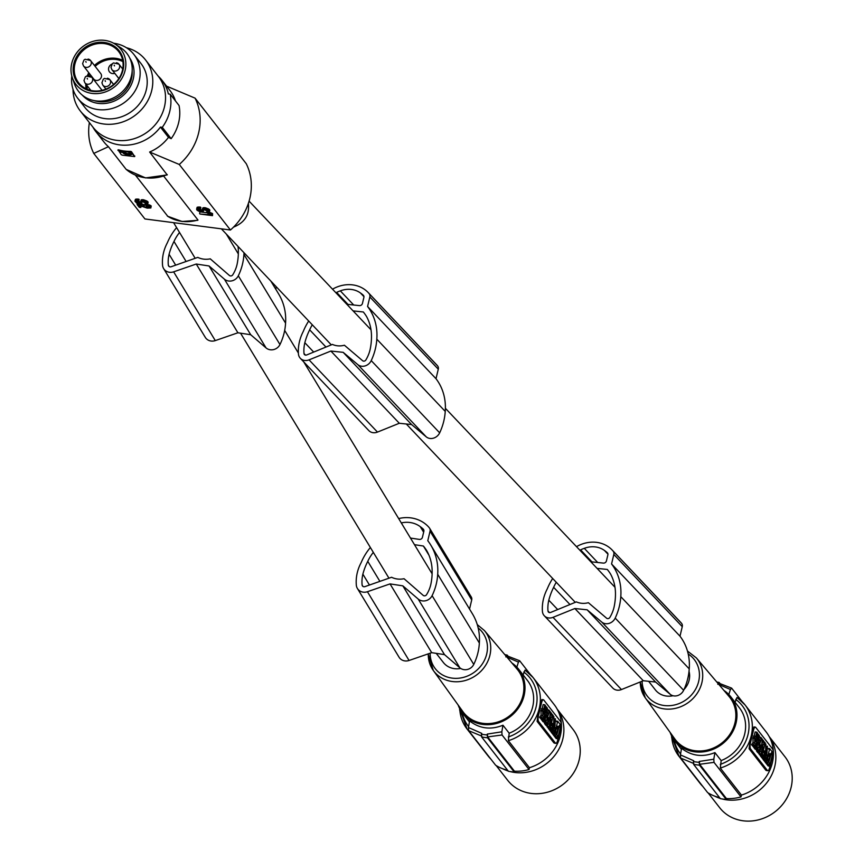 <?xml version="1.0" encoding="UTF-8"?>
<svg xmlns="http://www.w3.org/2000/svg" width="864" height="864" viewBox="0 0 864 864"><rect width="100%" height="100%" fill="white"/><g stroke="black" fill="none" stroke-linecap="round" stroke-linejoin="round"><path stroke-width="1.3" d="M118.098 149.915L121.273 154.732L122.418 155.185L134.665 156.568L131.317 152.215L124.416 151.027A41.85 37.627 142 0 1 118.681 149.839L118.012 150.293M126.274 169.452L145.541 177.919L167.195 174.906L149.623 152.021A41.85 37.627 142 0 0 158.436 147.096A41.85 37.627 142 0 0 168.48 137.365L160.445 127.084A41.85 37.627 142 0 1 119.621 144.882A41.85 37.627 142 0 1 95.915 131.684A41.85 37.627 142 0 1 92.891 127.094M89.392 122.602A57.888 52.045 142 0 0 93.755 153.414L108.432 146.696A41.85 37.627 142 0 1 103.939 141.966L95.915 131.684M108.432 146.696L126.155 169.366M118.584 150.271L124.416 151.027A41.85 37.627 142 0 0 130.27 151.34L131.447 151.654L134.622 156.46M125.766 152.744L124.74 153.004A41.85 37.627 142 0 1 121.608 152.345L125.766 152.744M131.825 154.138L127.796 155.347L131.749 154.472L123.314 153.317L127.796 155.347L123.833 153.144M128.66 153.403L131.101 153.706L129.341 152.15L120.269 150.973L120.69 152.28M131.155 153.284L130.68 153.533A41.85 37.627 142 0 1 129.384 153.49L128.671 153.317M126.176 153.263L128.196 153.727M120.02 150.962L120.776 151.934M167.119 174.938L166.093 175.09M135.432 175.165L167.821 216.356M171.148 138.672A43.632 39.236 -38 0 0 179.042 105.516L170.186 94.165A43.632 39.236 142 0 1 162.281 127.321L171.148 138.672L168.48 137.365M160.445 127.084L162.281 127.321M170.186 94.165L168.35 93.928A41.85 37.627 -38 0 0 161.892 80.158A41.85 37.627 -38 0 0 158.166 76.118M175.489 100.969A41.85 37.627 -38 0 0 169.916 90.439L161.892 80.158M163.728 176.18L197.986 220.05L196.452 220.417M198.191 209.93L198.256 209.293L200.47 209.25L200.07 208.732L196.614 209.174L197.035 210.254L199.271 211.475L202.975 212.09L203.526 210.136L204.433 209.812L207.587 211.151L207.803 211.972L206.68 212.144L207.079 212.674L209.412 212.22L208.159 210.611L205.168 209.488L202.36 209.682L201.755 211.604L198.882 210.632L198.353 209.261M198.396 210.19L198.634 209.185M201.172 211.583L201.56 209.92L199.595 209.174M200.653 211.464L201.042 209.801M199.908 211.226L200.308 209.574M166.547 86.13L195.07 98.15L246.251 163.696A57.888 52.045 142 0 1 249.836 198.342A57.888 52.045 142 0 1 230.45 230.008L144.936 218.959L93.755 153.414M198.882 210.632L199.228 209.164M199.444 210.989L199.832 209.326M209.542 212.209L209.142 213.862L207.889 213.7L208.656 214.693L199.994 214.034L212.512 215.654L212.576 213.581L209.412 212.188M208.084 212.911L199.984 211.864L199.584 213.516M146.275 205.535L141.556 203.828M150.887 207.954L147.204 208.127L139.234 205.47L140.821 207.49L139.244 207.295L137.106 204.541L147.604 207.716L149.234 207.652L146.632 206.474L146.189 205.902L147.625 206.129L150.887 207.954L150.984 205.751L147.636 204.401M145.681 204.174L145.908 203.213L146.102 204.001L144.979 204.185L145.379 204.703L147.593 204.476L148.046 201.982L143.37 199.746L141.059 200.048L140.4 203.126M140.292 203.569L136.696 202.23L136.555 201.323L138.78 201.28L139.169 199.627L136.728 199.033L135.421 199.325L134.914 201.204L136.728 203.159L141.275 204.12L141.836 202.165L142.733 201.841L145.886 203.18M140.054 203.634L140.443 201.982L137.894 201.204M202.176 209.941L201.56 209.92M209.412 212.22L209.498 209.639L205.567 207.824L202.748 208.019L202.133 210.114M200.47 209.25L200.869 207.598L199.411 206.982L197.111 207.295L196.614 209.174M149.623 152.021L179.269 164.462L230.45 230.008M195.07 98.15A57.888 52.045 142 0 1 198.655 132.786A57.888 52.045 142 0 1 179.269 164.462M212.512 215.654L212.576 213.581M207.889 213.7L208.127 212.706M209.142 213.862L209.617 212.317M212.188 215.233L209.228 213.97M209.585 214.25L209.974 212.587M209.866 214.423L210.254 212.771M210.341 214.672L210.73 213.019M210.924 214.888L211.324 213.235M211.669 215.125L212.069 213.462M137.106 204.541L137.365 203.429M138.056 204.671L138.283 203.731M139.212 204.908L139.428 203.99M140.476 205.254L140.746 204.152M141.642 205.643L142.031 203.99M142.949 206.086L143.348 204.433M143.975 206.496L144.364 204.844M146.534 207.436L146.761 206.485M147.085 207.608L147.334 206.572M147.604 207.716L147.852 206.69M148.208 207.792L148.424 206.874M148.662 207.803L148.835 207.079M146.189 205.902L146.47 204.725M146.815 205.988L147.128 204.66M147.625 206.129L148.014 204.476M148.738 206.464L149.126 204.811M149.515 206.744L149.915 205.092M150.239 207.122L150.628 205.47M150.595 207.403L150.984 205.751M150.833 207.716L151.232 206.064M140.821 207.49L141.178 205.978M147.712 204.25L147.02 203.008L143.478 201.517L141.232 201.366L140.443 202.144M140.659 201.712L141.059 200.048M141.232 201.366L141.631 199.714M141.89 201.312L142.279 199.649M142.646 201.355L143.035 199.703M142.97 201.409L143.37 199.746M143.478 201.517L143.867 199.865M144.029 201.679L144.418 200.027M144.958 201.992L145.357 200.329M145.973 202.392L146.372 200.74M146.459 202.651L146.848 200.988M147.02 203.008L147.409 201.344M147.409 203.332L147.809 201.668M147.658 203.645L148.046 201.982M147.733 203.926L148.133 202.273M144.979 204.185L145.325 202.738M141.718 203.245L142.009 202.014M138.78 201.28L137.322 200.675L134.914 201.204M135.022 200.988L135.421 199.325M135.454 200.804L135.842 199.152M136.328 200.686L136.728 199.033M137.322 200.675L137.722 199.012M138.37 200.761L138.769 199.109M136.501 201.971L136.663 201.29M136.696 202.23L136.944 201.215M137.182 202.662L137.527 201.193M137.743 203.018L138.143 201.355M138.218 203.256L138.607 201.604M138.953 203.494L139.352 201.841M139.471 203.612L139.871 201.949M205.168 209.488L205.567 207.824M204.671 209.38L205.06 207.716M201.755 211.604L202.144 209.952M202.36 209.682L202.748 208.019M202.932 209.336L203.332 207.673M203.58 209.282L203.98 207.619M204.336 209.326L204.736 207.673M205.718 209.65L206.118 207.997M206.658 209.952L207.047 208.3M207.673 210.362L208.073 208.71M208.159 210.611L208.548 208.958M208.721 210.978L209.11 209.315M209.11 211.302L209.498 209.639M209.347 211.615L209.747 209.952M209.434 211.896L209.833 210.244M206.68 212.144L207.014 210.708M207.382 212.144L207.608 211.183M203.418 211.216L203.71 209.984M196.722 208.958L197.111 207.295M197.143 208.775L197.543 207.112M198.029 208.656L198.418 207.004M199.022 208.645L199.411 206.982M200.07 208.732L200.459 207.068M248.357 203.483C249.707 214.693 244.76 222.577 233.518 227.135M238.054 246.456A48.751 44.842 148.8 0 1 238.356 251.24A64.962 59.746 148.8 0 1 238.27 255.355A64.962 59.746 148.8 0 1 237.028 264.589A33.761 31.05 148.8 0 1 232.74 274.838A2.225 2.052 148.8 0 1 229.37 275.454L210.265 258.844A19.591 18.014 148.8 0 1 203.159 259.06A19.591 18.014 148.8 0 1 197.791 257.386L171.104 266.76A2.225 2.052 -31.2 0 1 168.329 265.14A36.342 33.426 148.8 0 1 169.085 254.264A64.962 59.746 148.8 0 1 172.174 245.322A64.962 59.746 148.8 0 1 173.988 241.466A42.638 39.215 148.8 0 1 179.539 232.481M414.472 544.676L423.392 546.026A54.13 49.788 148.8 0 1 426.784 550.735A48.751 44.842 148.8 0 1 432.14 571.126A64.962 59.746 148.8 0 1 432.054 575.24A64.962 59.746 148.8 0 1 430.812 584.474A33.761 31.05 148.8 0 1 426.524 594.724A2.225 2.052 148.8 0 1 423.155 595.339L404.05 578.718A19.591 18.014 148.8 0 1 396.943 578.945A19.591 18.014 148.8 0 1 391.576 577.271L364.889 586.634A2.225 2.052 -31.2 0 1 362.113 585.025A36.342 33.426 148.8 0 1 362.869 574.15A64.962 59.746 148.8 0 1 365.958 565.196A64.962 59.746 148.8 0 1 367.772 561.341A42.638 39.215 148.8 0 1 373.324 552.366M113.659 43.243A35.618 32.022 142 0 1 133.931 54.486L140.994 63.536A35.618 32.022 142 0 1 146.783 76.756A35.618 32.022 142 0 1 125.842 114.966A35.618 32.022 142 0 1 84.845 107.384L77.782 98.334A35.618 32.022 142 0 1 71.993 85.115A35.618 32.022 142 0 1 71.788 75.935M126.414 47.725A41.407 37.228 142 0 1 145.562 59.972A41.407 37.228 142 0 1 152.291 75.341A41.407 37.228 142 0 1 127.948 119.761A41.407 37.228 142 0 1 80.287 110.948A41.407 37.228 142 0 1 73.559 95.58A41.407 37.228 142 0 1 73.04 89.402M133.931 54.486A35.618 32.022 142 0 1 139.72 67.705A35.618 32.022 142 0 1 118.778 105.916A35.618 32.022 142 0 1 77.782 98.334M129.762 58.126A30.154 27.119 142 0 1 133.672 67.954A30.154 27.119 142 0 1 116.77 99.878A30.154 27.119 142 0 1 82.318 95.17M132.17 70.87A28.274 25.423 142 0 1 131.501 78.743A28.274 25.423 142 0 1 94.1 100.602M145.562 59.972L158.296 76.291A41.407 37.228 142 0 1 165.024 91.649A41.407 37.228 142 0 1 146.61 132.57A41.407 37.228 142 0 1 102.33 135.464A41.407 37.228 142 0 1 93.02 127.256L80.287 110.948M115.279 44.215L120.787 47.812A30.726 27.626 142 0 1 131.922 73.386A30.726 27.626 142 0 1 113.562 97.837A30.726 27.626 142 0 1 74.498 83.97L72.338 77.749A28.501 25.618 142 0 1 88.29 43.2A28.501 25.618 142 0 1 115.279 44.215A28.501 25.618 142 0 1 125.604 67.921A28.501 25.618 142 0 1 108.572 90.612A28.501 25.618 142 0 1 72.338 77.749M89.089 45.047A26.266 23.62 -38 0 0 74.93 78.322A26.266 23.62 -38 0 0 107.784 88.754A26.266 23.62 -38 0 0 121.943 55.49A26.266 23.62 -38 0 0 89.089 45.047M89.64 46.105A25.38 22.82 -38 0 0 78.667 82.836A25.38 22.82 -38 0 0 107.708 88.322A25.38 22.82 -38 0 0 118.681 51.592A25.38 22.82 -38 0 0 89.64 46.105M112.072 64.012A5.346 4.806 -38 0 0 108.68 67.943A5.346 4.806 -38 0 0 109.48 71.874A5.346 4.806 -38 0 0 114.793 73.354M83.527 65.977A4.45 4.007 -38 0 0 88.614 66.938A4.45 4.007 -38 0 0 90.547 60.491L85.126 59.26L83.981 60.048L82.609 63.623L83.527 65.977L93.722 79.034A4.45 4.007 -38 0 0 100.775 78.268A4.45 4.007 -38 0 0 100.742 73.548L90.547 60.491A4.45 4.007 -38 0 0 88.02 59.087M305.532 355.126L303.998 353.506A36.342 31.763 136.5 0 1 304.83 342.716A64.962 56.786 136.5 0 1 307.876 333.72A64.962 56.786 136.5 0 1 309.658 329.821L325.976 347.047M309.658 329.821A42.638 37.271 136.5 0 1 312.293 324.799M303.998 353.506A2.225 1.944 -43.5 0 0 306.655 354.964L332.413 344.412A19.591 17.129 136.5 0 0 337.554 345.805A19.591 17.129 136.5 0 0 344.401 345.233L362.632 360.731A2.225 1.944 136.5 0 0 365.872 359.953A33.761 29.516 136.5 0 0 370.094 349.618A64.962 56.786 136.5 0 0 371.369 340.427A64.962 56.786 136.5 0 0 371.488 336.355A48.751 42.617 136.5 0 0 366.52 316.472A54.13 47.315 136.5 0 0 363.312 311.98L353.106 310.9M648.648 681.296L655.333 689.861A19.591 17.615 -38 0 0 661.154 694.505A19.591 17.615 -38 0 0 666.425 696.038A19.591 17.615 -38 0 0 673.013 695.736M597.089 568.382L607.284 569.452A54.13 47.315 136.5 0 1 610.502 573.944A48.751 42.617 136.5 0 1 615.47 593.827A64.962 56.786 136.5 0 1 615.352 597.91A64.962 56.786 136.5 0 1 614.066 607.09A33.761 29.516 136.5 0 1 609.854 617.425A2.225 1.944 136.5 0 1 606.604 618.203L588.384 602.705A19.591 17.129 136.5 0 1 581.537 603.277A19.591 17.129 136.5 0 1 576.385 601.884L550.638 612.446A2.225 1.944 -43.5 0 1 547.981 610.978A36.342 31.763 136.5 0 1 548.802 600.199A64.962 56.786 136.5 0 1 551.858 591.203A64.962 56.786 136.5 0 1 553.64 587.304A42.638 37.271 136.5 0 1 556.265 582.271M576.536 546.696A37.4 32.692 136.5 0 1 577.638 546.026A32.152 28.102 136.5 0 1 612.23 550.098A32.152 28.102 136.5 0 1 612.511 550.39A37.4 32.692 136.5 0 1 612.954 550.93A4.45 3.888 136.5 0 1 612.976 550.962A4.45 3.888 136.5 0 1 613.829 554.45L611.561 563.976L679.99 636.185A56.992 49.82 136.5 0 1 689.278 668.131A56.992 49.82 136.5 0 1 689.224 668.876A58.45 51.084 136.5 0 1 689.213 669.006A58.45 51.084 136.5 0 1 683.64 690.304A8.91 7.787 136.5 0 1 670.216 694.31L655.582 682.031L643.28 680.735L574.852 608.515L553.014 617.339A8.91 7.787 -43.5 0 1 544.32 615.794A8.91 7.787 -43.5 0 1 542.419 611.377A42.52 37.174 136.5 0 1 545.659 592.304A42.52 37.174 136.5 0 1 547.258 588.892A56.992 49.82 136.5 0 1 547.56 588.179A56.992 49.82 136.5 0 1 552.679 578.48M544.32 615.794L612.76 688.014A8.91 7.787 -43.5 0 0 621.454 689.558L643.28 680.735M680.389 622.037A32.152 28.102 136.5 0 1 680.67 622.318A32.152 28.102 136.5 0 1 680.94 622.609A37.4 32.692 136.5 0 1 681.383 623.149A4.45 3.888 136.5 0 1 681.415 623.182A4.45 3.888 136.5 0 1 682.258 626.67L679.99 636.185M579.949 550.292A2.668 2.333 136.5 0 1 580.597 549.871A32.983 28.836 136.5 0 1 584.291 548.338A23.771 20.779 136.5 0 1 604.454 550.465A32.983 28.836 136.5 0 1 607.252 552.69A2.668 2.333 136.5 0 1 607.867 554.893L606.442 560.866A2.668 2.333 136.5 0 1 603.407 563.101L590.825 561.773M611.561 563.976A56.992 49.82 136.5 0 1 620.838 595.922A56.992 49.82 136.5 0 1 620.784 596.657A58.45 51.084 136.5 0 1 620.784 596.786A58.45 51.084 136.5 0 1 615.211 618.095A8.91 7.787 136.5 0 1 601.787 622.091L587.142 609.811L574.852 608.515M553.64 587.304L569.959 604.519M548.802 600.199L557.68 609.552M587.142 609.811L655.582 682.031M612.511 550.39L680.94 622.609M613.008 550.994L681.383 623.149M620.784 596.657L689.224 668.876M604.454 550.465L607.932 554.148M584.291 548.338L597.704 562.496M332.554 289.213A37.4 32.692 136.5 0 1 333.655 288.554A32.152 28.102 136.5 0 1 368.258 292.626A32.152 28.102 136.5 0 1 368.528 292.918A37.4 32.692 136.5 0 1 368.971 293.458A4.45 3.888 136.5 0 1 369.004 293.49A4.45 3.888 136.5 0 1 369.846 296.978L367.578 306.493A56.992 49.82 136.5 0 1 376.866 338.44A56.992 49.82 136.5 0 1 376.812 339.185A58.45 51.084 136.5 0 1 376.801 339.314A58.45 51.084 136.5 0 1 371.228 360.612A8.91 7.787 136.5 0 1 357.804 364.619L343.17 352.339L330.869 351.043L309.042 359.867A8.91 7.787 -43.5 0 1 300.348 358.322A8.91 7.787 -43.5 0 1 298.436 353.905A42.52 37.174 136.5 0 1 301.687 334.832A42.52 37.174 136.5 0 1 303.286 331.42A56.992 49.82 136.5 0 1 303.577 330.707A56.992 49.82 136.5 0 1 308.707 321.008M346.842 304.29L359.424 305.618A2.668 2.333 136.5 0 0 362.459 303.394L363.884 297.41A2.668 2.333 136.5 0 0 363.28 295.218L363.474 295.434M335.966 292.82A2.668 2.333 136.5 0 1 336.614 292.399A32.983 28.836 136.5 0 1 340.319 290.866A23.771 20.779 136.5 0 1 360.472 292.993A32.983 28.836 136.5 0 1 363.28 295.218M436.417 364.554A32.152 28.102 136.5 0 1 436.687 364.846A32.152 28.102 136.5 0 1 436.957 365.137A37.4 32.692 136.5 0 1 437.4 365.677A4.45 3.888 136.5 0 1 437.432 365.71A4.45 3.888 136.5 0 1 438.275 369.198L436.007 378.713A56.992 49.82 136.5 0 1 445.295 410.659A56.992 49.82 136.5 0 1 445.241 411.404A58.45 51.084 136.5 0 1 445.23 411.534A58.45 51.084 136.5 0 1 439.668 432.832A8.91 7.787 136.5 0 1 426.233 436.838L411.599 424.559L399.308 423.263L330.869 351.043M343.17 352.339L411.599 424.559M399.308 423.263L377.471 432.086L309.042 359.867M300.348 358.322L368.777 430.542A8.91 7.787 -43.5 0 0 377.471 432.086M360.472 292.993L363.949 296.676M340.319 290.866L353.722 305.024M368.528 292.918L436.957 365.137M369.025 293.512L437.411 365.677M367.578 306.493L436.007 378.713M376.812 339.185L445.241 411.404M304.83 342.716L313.697 352.08M244.004 252.731A56.992 52.423 148.8 0 1 243.961 253.627A56.992 52.423 148.8 0 1 243.918 254.383A58.45 53.752 148.8 0 1 243.907 254.513A58.45 53.752 148.8 0 1 238.313 275.789A8.91 8.186 148.8 0 1 224.392 279.148L209.056 265.972L196.258 264.028L173.632 271.836A8.91 8.186 -31.2 0 1 163.62 268.574A8.91 8.186 -31.2 0 1 162.551 265.259A42.52 39.107 148.8 0 1 165.748 246.121A42.52 39.107 148.8 0 1 167.368 242.752A56.992 52.423 148.8 0 1 167.67 242.039A56.992 52.423 148.8 0 1 176.591 227.61M270.821 281.038L278.64 293.944A56.992 52.423 148.8 0 1 285.617 322.391A56.992 52.423 148.8 0 1 285.563 323.136A58.45 53.752 148.8 0 1 285.563 323.266A58.45 53.752 148.8 0 1 279.968 344.542A8.91 8.186 148.8 0 1 266.047 347.911L250.7 334.724L237.902 332.78L215.287 340.6L173.632 271.836M163.62 268.574L205.276 337.338A8.91 8.186 -31.2 0 0 215.287 340.6M276.307 286.826L275.756 289.17M173.988 241.466L186.116 261.49M169.085 254.264L175.684 265.151M209.056 265.972L250.7 334.724M237.902 332.78L196.258 264.028M398.66 518.573A32.152 29.57 148.8 0 1 428.641 526.997A37.4 34.398 148.8 0 1 429.106 527.569A4.45 4.093 148.8 0 1 430.056 531.176L427.788 540.702A56.992 52.423 148.8 0 1 430.769 545.065L472.424 613.818A56.992 52.423 148.8 0 1 479.401 642.265A56.992 52.423 148.8 0 1 479.347 643.021A58.45 53.752 148.8 0 1 479.347 643.151A58.45 53.752 148.8 0 1 473.753 664.427A8.91 8.186 148.8 0 1 459.832 667.786L444.485 654.61L431.687 652.666L390.031 583.902L367.416 591.721A8.91 8.186 -31.2 0 1 357.404 588.46A8.91 8.186 -31.2 0 1 356.324 585.144A42.52 39.107 148.8 0 1 359.521 565.996A42.52 39.107 148.8 0 1 361.152 562.626A56.992 52.423 148.8 0 1 361.454 561.924A56.992 52.423 148.8 0 1 370.375 547.495M357.404 588.46L399.06 657.212A8.91 8.186 -31.2 0 0 409.072 660.474L431.687 652.666M470.761 596.333A4.45 4.093 148.8 0 1 471.712 599.94L469.541 609.055M401.306 522.925A23.771 21.859 148.8 0 1 420.26 526.662A32.983 30.337 148.8 0 1 423.198 529.06A2.668 2.462 148.8 0 1 423.857 531.317L422.431 537.3A2.668 2.462 148.8 0 1 419.299 539.395L410.465 538.056M430.769 545.065A56.992 52.423 148.8 0 1 437.746 573.512A56.992 52.423 148.8 0 1 437.692 574.258A58.45 53.752 148.8 0 1 437.692 574.387A58.45 53.752 148.8 0 1 432.097 595.663A8.91 8.186 148.8 0 1 418.176 599.033L402.829 585.846L390.031 583.902M423.392 546.026L428.944 555.185M367.772 561.341L379.901 581.364M362.869 574.15L369.457 585.036M402.829 585.846L444.485 654.61M437.692 574.258L479.347 643.021M420.26 526.662L423.641 532.235M243.918 254.383L285.563 323.136M436.234 653.357L443.351 662.483A19.591 17.615 -38 0 0 449.183 667.127A19.591 17.615 -38 0 0 454.453 668.66A19.591 17.615 -38 0 0 460.685 668.434M718.924 684.536L730.426 689.483L731.689 688.208L742.306 701.806M731.581 688.111L718.729 683.122L731.581 688.111M718.945 683.262L717.79 684.288M684.018 689.504A19.591 17.615 -38 0 0 689.018 671.317M687.452 651.035L696.384 657.936L729.14 696.589A34.463 30.985 142 0 1 734.972 722.833A34.463 30.985 142 0 1 708.361 749.79A34.463 30.985 142 0 1 674.849 738.979L645.278 697.842A32.443 29.171 142 0 1 640.235 681.966M670.118 732.402A35.618 32.022 -38 0 0 674.6 740.588A35.618 32.022 -38 0 0 709.15 750.676A35.618 32.022 -38 0 0 736.063 722.974A35.618 32.022 -38 0 0 730.75 696.74A35.618 32.022 -38 0 0 723.902 690.412M699.505 765.191L693.662 764.435L693.414 761.638L699.257 762.394L699.505 765.191L726.214 799.394L726.419 798.563A43.632 39.236 -38 0 0 740.999 796.91L741.442 795.085L720.328 768.053L721.159 760.59A35.618 32.022 -38 0 0 744.692 734.033A35.618 32.022 -38 0 0 739.39 707.8L730.75 696.74M728.816 694.516A178.103 58.288 -82.6 0 1 730.426 689.483M735.059 702.259L737.014 697.453L745.016 704.884A41.85 37.627 -38 0 0 737.122 697.55M740.999 796.91L714.02 762.361L713.815 759.197A178.103 58.288 -82.6 0 1 714.928 752.609L721.159 760.59M741.442 795.085A41.85 37.627 -38 0 0 772.373 762.75A41.85 37.627 -38 0 0 766.13 731.916L745.016 704.884A41.85 37.627 -38 0 1 751.259 735.707A41.85 37.627 -38 0 1 720.328 768.053M753.559 730.004L751.972 736.636A41.85 37.627 -38 0 0 752.987 729.929L753.559 730.004A4.45 1.458 -82.6 0 1 755.33 727.121A4.45 1.458 -82.6 0 1 755.741 727.391L772.535 748.904A4.45 1.458 97.4 0 1 773.021 752.987M752.987 729.929L753.851 726.937L755.33 727.121M749.822 743.191L749.077 748.742L750.611 748.948A4.45 1.458 97.4 0 1 750.395 743.267L751.972 736.636A41.85 37.627 -38 0 1 749.822 743.191L750.395 743.267M769.986 766.184L769.586 767.837A4.45 1.458 -82.6 0 1 767.815 770.72A4.45 1.458 -82.6 0 1 767.405 770.45L765.871 770.256L749.077 748.742M767.405 770.45L750.611 748.948M765.871 770.256L766.984 770.396M756.907 741.388L756.972 740.696M757.966 742.954L756.648 749.293L754.985 749.077L757.372 750.222L758.02 747.511L758.128 751.183L758.851 752.112L757.177 751.896L756.432 750.103M760.255 755.827L762.642 756.972L760.979 756.756L760.482 754.844M761.616 757.566L764.003 758.711L762.34 758.495L761.778 756.853M764.273 760.979L763.074 759.445L764.748 759.661L765.947 761.195L764.273 760.979M762.793 758.549L763.074 759.445M759.218 754.51L760.892 754.726L758.992 752.296L757.328 752.08L759.942 754.596M756.335 740.642L757.188 741.733L755.557 743.915L755.622 747.976L754.736 745.016L754.045 745.956L752.371 745.74L751.518 744.649L753.041 742.608L752.965 738.256L754.639 738.472L755.525 741.733L756.335 740.642L755.503 740.534M755.622 747.976L753.948 747.76L753.084 745.826M756.508 749.11L755.752 748.148L757.253 741.83L758.009 742.792L756.508 749.11L754.834 748.894L754.121 747.781M766.346 753.872L766.519 753.149M766.498 761.897L769.802 766.141L768.139 765.925L768.614 765.385L768.139 765.925L764.824 761.681L766.498 761.897L769.651 748.634L768.593 749.099M764.77 760.471L764.824 761.681M753.678 738.353L753.505 735.998L755.179 736.214L754.79 737.845L753.116 737.629M754.132 736.085L755.114 731.938L756.788 732.154L757.512 733.082L756.389 737.77L757.242 738.763M758.732 735.134L758.495 742.586L759.24 743.548L758.527 743.461M759.791 737.219L760.849 737.359L760.45 738.31L759.758 737.435L759.154 735.188M757.782 742.489L758.495 742.586M760.849 737.359L761.594 738.32L759.24 743.548M759.391 740.869L759.586 739.044L759.391 740.869M758.905 744.779L760.352 745.794L758.851 752.112M759.629 744.865L758.981 747.576L758.873 743.904L758.149 742.975M756.648 749.293L757.372 750.222M758.128 751.183L756.454 750.967M761.918 756.043L763.42 749.725L762.793 749.65M762.998 755.471L763.808 755.568L763.171 754.758L762.642 756.972M763.279 757.782L763.808 755.568M763.42 749.725L764.23 753.818L764.78 751.464L765.504 752.393L764.003 758.711M763.981 751.367L764.78 751.464M765.191 753.721L767.448 754.877L765.947 761.195M766.692 753.916L766.228 755.87L763.884 754.92M765.785 755.287L764.748 759.661M765.515 757.134L765.515 758.862L765.601 757.112M765.58 750.946L765.904 744.098L765.58 750.946M765.634 748.786L765.817 746.086L765.634 748.786M760.687 746.226L761.4 746.312L759.694 744.131L761.551 738.428M758.884 744.023L759.694 744.131M761.4 746.312L762.415 739.368L761.692 738.439M766.8 747.997L766.865 746.15M766.292 749.984L767.016 751.28L766.962 748.019M764.942 751.669L766.066 751.81L766.973 753.214L767.394 746.215M766.066 751.81L766.498 750.006M759.758 748.31L760.968 748.462L760.73 749.455L759.737 748.397M759.391 749.833L759.92 748.418M759.175 750.74L760.385 750.902L759.575 749.866M760.385 750.902L760.147 751.896L759.154 750.827M758.992 752.296L759.337 750.848M760.892 754.726L762.394 748.408L760.32 745.956M760.968 748.462L760.158 747.425L760.504 745.978M761.497 752.771L761.767 749.963L761.497 752.771M753.041 742.608L754.704 742.824L754.639 738.472M751.518 744.649L753.192 744.865L754.704 742.824M754.045 745.956L753.192 744.865M754.769 746.885L753.106 746.669M755.752 748.148L754.088 747.932M762.21 747.349L762.858 744.649L762.966 748.321L763.69 749.239L765.191 742.932L764.467 742.003L763.83 744.703L763.722 741.042L762.998 740.113L761.486 746.42L762.21 747.349L761.497 747.263M764.467 742.003L763.744 741.906M763.69 749.239L762.696 749.11M762.966 748.321L762.253 748.224M760.774 746.334L761.486 746.42M762.264 740.016L762.998 740.113M769.651 748.634L772.967 752.879L773.021 754.088L770.278 765.601M769.284 758.074L769.446 759.467L769.284 758.074M769.414 763.711L770.148 763.808L772.297 754.801L771.368 752.76L768.874 762.167L769.802 764.208M768.074 756.205L769.727 756.41L768.582 761.8L767.988 761.724M769.727 756.41L769.802 753.592M769.338 753.743L770.224 753.851C767.977 754.639 767.318 757.426 768.247 762.221M768.064 756.194L768.496 754.942M756.94 735.48L757.058 738.634M757.555 735.415L757.62 733.709L758.516 734.422L757.21 740.729M756.788 732.154L755.665 736.852L755.179 736.214M756.875 740.513L754.79 737.845M714.928 752.609C702.724 757.49 691.589 756.043 681.556 748.3A178.103 58.288 -82.6 0 0 680.432 754.888L680.638 758.052L707.627 792.601A43.632 39.236 142 0 0 719.55 797.591M726.214 799.394A44.528 40.036 142 0 1 720.371 798.649L693.662 764.435M702.853 786.488A41.85 37.627 142 0 1 700.153 783.443L679.05 756.4A41.85 37.627 142 0 1 671.76 736.16M769.198 736.582A41.407 37.228 142 0 1 769.921 737.608A41.407 37.228 142 0 1 768.323 780.7A41.407 37.228 142 0 1 726.808 799.859A41.407 37.228 142 0 1 722.131 798.962M769.154 736.517L784.976 756.778A41.407 37.228 142 0 1 785.354 800.636A41.407 37.228 142 0 1 743.159 820.8A41.407 37.228 142 0 1 719.701 807.743L708.124 792.914M720.187 798.401A41.407 37.228 142 0 1 714.625 796.1M714.02 762.361L699.646 764.284L726.419 798.563M699.257 762.394A178.103 58.288 -82.6 0 1 699.397 761.476L699.646 764.284M693.414 761.638A178.103 58.288 -82.6 0 1 693.554 760.72M693.803 763.528L680.638 758.052M693.738 760.763L680.422 754.877M713.837 759.197L699.214 761.465M671.598 735.858A4.45 1.458 97.4 0 0 671.792 737.975M718.729 682.42L716.872 682.117M718.049 683.521L719.204 682.506L719.874 683.359M716.764 681.988L719.204 682.506M477.263 624.596L484.412 630.547L517.169 669.211A34.463 30.985 142 0 1 523.001 695.455A34.463 30.985 142 0 1 496.379 722.412A34.463 30.985 142 0 1 462.877 711.601L433.307 670.453A32.443 29.171 142 0 1 428.274 653.843M458.147 705.024A35.618 32.022 -38 0 0 462.629 713.21A35.618 32.022 -38 0 0 497.178 723.287A35.618 32.022 -38 0 0 524.081 695.596A35.618 32.022 -38 0 0 518.778 669.362A35.618 32.022 -38 0 0 511.92 663.023M487.534 737.813L481.691 737.057L481.442 734.26L487.285 735.016L487.534 737.813L514.242 772.016L514.447 771.185A43.632 39.236 -38 0 0 529.027 769.532L529.459 767.707L508.356 740.675L509.188 733.212A35.618 32.022 -38 0 0 532.721 706.655A35.618 32.022 -38 0 0 527.418 680.422L518.778 669.362M516.845 667.138A178.103 58.288 -82.6 0 1 518.454 662.105L519.718 660.83L530.334 674.428M506.952 657.148L518.454 662.105M523.087 674.881L525.042 670.064L533.045 677.506A41.85 37.627 -38 0 0 525.15 670.172M519.61 660.722L506.758 655.744L519.61 660.722M529.027 769.532L502.049 734.983L501.844 731.819A178.103 58.288 -82.6 0 1 502.956 725.231L509.188 733.212M529.459 767.707A41.85 37.627 -38 0 0 560.39 735.361A41.85 37.627 -38 0 0 554.159 704.538L533.045 677.506A41.85 37.627 -38 0 1 539.287 708.329A41.85 37.627 -38 0 1 508.356 740.675M541.588 702.626L540 709.258A41.85 37.627 -38 0 0 541.015 702.551L541.588 702.626A4.45 1.458 -82.6 0 1 543.348 699.743A4.45 1.458 -82.6 0 1 543.769 700.013L560.563 721.516A4.45 1.458 97.4 0 1 561.049 725.609M541.015 702.551L541.879 699.548L543.348 699.743M537.851 715.813L537.106 721.364L538.639 721.559A4.45 1.458 97.4 0 1 538.423 715.878L540 709.258A41.85 37.627 -38 0 1 537.851 715.813L538.423 715.878M558.014 738.806L557.615 740.459A4.45 1.458 -82.6 0 1 555.844 743.342A4.45 1.458 -82.6 0 1 555.433 743.072L553.9 742.867L537.106 721.364M555.433 743.072L538.639 721.559M553.9 742.867L555.012 743.018M544.936 714.01L545 713.318M545.994 715.576L544.676 721.915L543.002 721.699L545.4 722.844L546.048 720.133L546.156 723.805L546.88 724.734L545.206 724.518L544.46 722.714M548.273 728.449L550.67 729.583L548.996 729.367L548.51 727.466M549.634 730.188L552.031 731.333L550.357 731.117L549.806 729.475M552.301 733.601L551.102 732.056L552.766 732.272L553.975 733.817L552.301 733.601M550.822 731.171L551.102 732.056M547.247 727.121L548.91 727.337L547.02 724.918L545.357 724.702L547.97 727.218M544.363 713.264L545.206 714.355L543.586 716.537L543.65 720.598L542.765 717.638L542.063 718.567L540.4 718.351L539.546 717.271L541.058 715.23L540.994 710.878L542.668 711.094L543.553 714.355L544.363 713.264L543.532 713.156M543.65 720.598L541.976 720.382L541.112 718.448M544.536 721.732L543.78 720.76L545.281 714.452L546.037 715.414L544.536 721.732L542.862 721.516L542.149 720.403M554.375 726.494L554.548 725.771M554.526 734.519L557.831 738.763L556.168 738.547L556.632 738.007L556.168 738.547L552.852 734.303L554.526 734.519L557.68 721.256L556.621 721.721M552.798 733.093L552.852 734.303M541.706 710.964L541.534 708.62L543.197 708.836L542.819 710.456L541.145 710.24M542.149 708.707L543.143 704.56L544.806 704.776L545.53 705.704L544.417 710.392L545.27 711.385M546.761 707.746L546.523 715.208L547.268 716.17L546.556 716.072M547.808 709.841L548.867 709.981L548.478 710.932L547.787 710.057L547.171 707.8M545.8 715.111L546.523 715.208M548.867 709.981L549.623 710.942L547.268 716.17M547.42 713.491L547.614 711.666L547.42 713.491M546.934 717.39L548.381 718.416L546.88 724.734M547.657 717.487L547.009 720.198L546.901 716.526L546.178 715.597M544.676 721.915L545.4 722.844M546.156 723.805L544.482 723.589M549.947 728.665L551.448 722.347L550.822 722.261M551.027 728.093L551.837 728.19L551.2 727.38L550.67 729.583M551.308 730.404L551.837 728.19M551.448 722.347L552.172 723.276L551.61 725.62L552.247 726.43L552.809 724.086L553.532 725.015L552.031 731.333M552.01 723.989L552.809 724.086M553.219 726.343L555.476 727.499L553.975 733.817M554.72 726.538L554.256 728.482L551.902 727.542M553.813 727.909L552.766 732.272M553.532 729.756L553.543 731.484L553.63 729.724M553.608 723.568L553.932 716.72L553.608 723.568M553.662 721.408L553.846 718.708L553.662 721.408M548.716 718.837L549.428 718.934L547.722 716.742L549.58 711.04M546.912 716.645L547.722 716.742M549.428 718.934L550.444 711.99L549.72 711.061M554.828 720.619L554.893 718.772M554.321 722.596L555.034 723.902L554.99 720.641M552.96 724.28L554.094 724.432L554.99 725.836L555.422 718.837M554.094 724.432L554.515 722.628M547.787 720.922L548.996 721.084L548.759 722.077L547.765 721.008M547.42 722.455L547.949 721.04M547.204 723.362L548.413 723.514L547.603 722.477M548.413 723.514L548.176 724.507L547.182 723.449M547.02 724.918L547.366 723.47M548.91 727.337L550.422 721.03L548.338 718.578M548.996 721.084L548.186 720.047L548.521 718.6M549.526 725.393L549.796 722.585L549.526 725.393M541.058 715.23L542.732 715.446L542.668 711.094M539.546 717.271L541.22 717.476L542.732 715.446M542.063 718.567L541.22 717.476M542.797 719.507L541.123 719.291M543.78 720.76L542.106 720.544M550.238 719.971L550.886 717.26L550.994 720.932L551.718 721.861L553.219 715.543L552.496 714.625L551.848 717.325L551.74 713.653L551.016 712.724L549.515 719.042L550.238 719.971L549.526 719.874M552.496 714.625L551.772 714.528M551.718 721.861L550.724 721.732M550.994 720.932L550.282 720.846M548.802 718.956L549.515 719.042M550.292 712.638L551.016 712.724M557.68 721.256L560.995 725.501L561.049 726.71L558.306 738.223M557.312 730.696L557.474 732.089L557.312 730.696M557.442 736.333L558.176 736.43L560.326 727.412L559.397 725.371L556.902 734.789L557.831 736.83M556.524 727.564L556.081 728.816L557.755 729.032L556.61 734.422L556.016 734.346M557.755 729.032L557.831 726.214M557.366 726.354L558.252 726.473C555.995 727.261 555.336 730.048 556.265 734.832M544.968 708.091L545.087 711.256M545.584 708.037L545.648 706.32L546.545 707.044L545.238 713.351L542.819 710.456M544.806 704.776L543.694 709.463L543.197 708.836M481.766 733.374L468.439 727.499L468.666 730.663L495.644 765.223A43.632 39.236 142 0 0 507.578 770.213M468.461 727.51A178.103 58.288 -82.6 0 1 469.573 720.922C479.617 728.665 490.752 730.102 502.956 725.231M514.242 772.016A44.528 40.036 142 0 1 508.399 771.26L481.691 737.057M490.882 759.11A41.85 37.627 142 0 1 488.182 756.054L467.068 729.022A41.85 37.627 142 0 1 459.778 708.782M557.215 709.204A41.407 37.228 142 0 1 557.95 710.23A41.407 37.228 142 0 1 556.351 753.322A41.407 37.228 142 0 1 514.825 772.481A41.407 37.228 142 0 1 510.16 771.584M557.183 709.128L573.005 729.389A41.407 37.228 142 0 1 573.372 773.258A41.407 37.228 142 0 1 531.176 793.422A41.407 37.228 142 0 1 507.73 780.365L496.152 765.536M508.205 771.012A41.407 37.228 142 0 1 502.654 768.722M502.049 734.983L487.674 736.906L514.447 771.185M487.285 735.016A178.103 58.288 -82.6 0 1 487.426 734.098L487.674 736.906M481.442 734.26A178.103 58.288 -82.6 0 1 481.583 733.342M481.831 736.15L468.666 730.663M501.865 731.808L487.242 734.087M459.626 708.48A4.45 1.458 97.4 0 0 459.821 710.597M506.758 655.042L504.9 654.739M506.077 656.132L507.233 655.128L507.892 655.981M504.792 654.599L507.233 655.128M506.974 655.884L505.818 656.899M167.27 174.614A41.85 37.627 142 0 1 145.292 177.746A41.85 37.627 142 0 1 126.079 169.29M131.447 151.654L131.317 152.215M197.953 220.007A39.182 35.23 142 0 1 181.872 221.346A39.182 35.23 142 0 1 167.357 216.054M140.929 201.55L141.329 199.886M202.63 209.52L203.029 207.857M114.167 65.146L114.491 65.891L114.167 65.146M118.854 78.548L111.899 69.638A4.45 4.007 -38 0 0 116.996 70.6A4.45 4.007 -38 0 0 116.392 62.748M90.85 90.45L84.888 82.814A4.45 4.007 -38 0 0 89.986 83.776A4.45 4.007 -38 0 0 89.381 75.924M87.156 78.311L87.48 79.056L87.156 78.311M94.414 65.448A25.38 22.82 142 0 1 101.153 60.847A25.38 22.82 142 0 1 122.677 60.34M95.148 66.388A24.484 22.021 142 0 1 101.714 61.895A24.484 22.021 142 0 1 122.893 61.603M87.361 89.348A24.484 22.021 142 0 1 86.854 85.331M88.657 75.654A24.484 22.021 142 0 1 89.564 73.71M105.937 89.111L102.827 85.126A4.45 4.007 -38 0 0 107.924 86.087A4.45 4.007 -38 0 0 107.33 78.246M105.106 80.633L105.419 81.378L105.106 80.633M85.795 61.484L86.108 62.219L85.795 61.484M549.504 612.598L547.981 610.978M621.454 689.558L553.014 617.339M601.787 622.091L670.216 694.31M615.211 618.095L683.64 690.304M613.829 554.45L682.258 626.67M580.597 549.871L591.98 561.892M357.804 364.619L426.233 436.838M371.228 360.612L439.668 432.832M336.614 292.399L347.998 304.42M369.846 296.978L438.275 369.198M169.182 266.555L168.329 265.14M224.392 279.148L266.047 347.911M362.966 586.44L362.113 585.025M409.072 660.474L367.416 591.721M418.176 599.033L459.832 667.786M432.097 595.663L473.753 664.427M430.056 531.176L471.712 599.94M423.198 529.06L423.846 530.118M238.313 275.789L279.968 344.542M688.208 653.994A29.765 26.762 142 0 1 698.663 681.404A29.765 26.762 142 0 1 667.721 705.748A29.765 26.762 142 0 1 642.103 681.21M696.384 657.936A32.443 29.171 142 0 1 701.881 682.636A32.443 29.171 142 0 1 676.825 708.016A32.443 29.171 142 0 1 645.278 697.842L640.148 681.998M680.573 754.024A39.182 35.23 142 0 1 674.201 740.059M720.263 764.359A39.182 35.23 -38 0 0 748.03 734.465A39.182 35.23 -38 0 0 735.739 699.397M768.582 748.505L769.457 748.613M770.882 753.721L772.254 753.894M770.677 754.585L772.297 754.801M768.69 754.553L770.267 754.758M768.312 755.752L769.975 755.968M767.664 759.661L768.917 759.823M767.707 760.396L768.884 760.547M478.181 628.009A29.765 26.762 142 0 1 486.691 654.026A29.765 26.762 142 0 1 455.425 678.359A29.765 26.762 142 0 1 430.132 653.206M484.412 630.547A32.443 29.171 142 0 1 489.91 655.258A32.443 29.171 142 0 1 464.854 680.627A32.443 29.171 142 0 1 433.307 670.453L428.177 653.875M468.601 726.646A39.182 35.23 142 0 1 462.229 712.681M508.291 736.981A39.182 35.23 -38 0 0 536.058 707.087A39.182 35.23 -38 0 0 523.768 672.019M556.61 721.116L557.485 721.235M558.911 726.332L560.282 726.516M558.706 727.207L560.326 727.412M556.718 727.175L558.295 727.38M556.33 728.374L558.004 728.59M555.692 732.283L556.945 732.445M555.736 733.018L556.913 733.169M543.532 712.951L544.892 713.124M469.768 732.078A41.85 37.627 142 0 1 467.068 729.022L459.691 708.599M681.739 759.456A41.85 37.627 142 0 1 679.05 756.4L671.663 735.977M86.184 88.83A25.38 22.82 142 0 1 85.752 83.916M87.361 75.773A25.38 22.82 142 0 1 88.765 72.695M118.066 149.818L117.925 150.379M134.795 156.017L134.665 156.568M197.726 220.309L182.12 221.508L167.519 216.194M226.303 234.047L238.334 253.908M284.677 330.415L298.382 353.041M303.782 361.962L432.119 573.793M122.72 69.034L118.919 64.152L113.497 62.921L112.363 63.709L110.981 67.295L111.899 69.638M102.071 90.342L91.908 77.328L86.486 76.097L85.352 76.885L83.981 80.46L84.888 82.814M113.616 84.467L109.847 79.65L104.436 78.408L103.291 79.196L101.92 82.782L102.827 85.126M614.984 587.272L445.392 408.294M371.012 329.8L249.091 201.139M612.23 550.098L680.67 622.318M612.976 550.962L681.415 623.182M368.258 292.626L436.687 364.846M369.004 293.49L437.432 365.71M429.613 528.228L471.269 596.992M767.815 770.72L766.346 770.526M764.23 743.882L765.904 744.098M763.614 750.794L765.277 751.01M765.299 752.998L766.973 753.214M759.553 754.726L761.227 754.942M767.891 748.364L769.565 748.58M768.236 765.99L769.9 766.206M555.844 743.342L554.375 743.148M552.258 716.504L553.932 716.72M551.642 723.416L553.306 723.632M553.327 725.62L554.99 725.836M547.582 727.348L549.256 727.564M555.919 720.986L557.582 721.202M556.254 738.612L557.928 738.828M543.564 713.135L545.238 713.351M469.411 721.883L462.629 713.21M575.284 602.338L406.296 423.997M331.301 344.866L221.357 228.83M681.383 749.272L674.6 740.588M173.588 222.664L195.178 258.304M240.548 333.18L388.962 578.189"/></g></svg>
